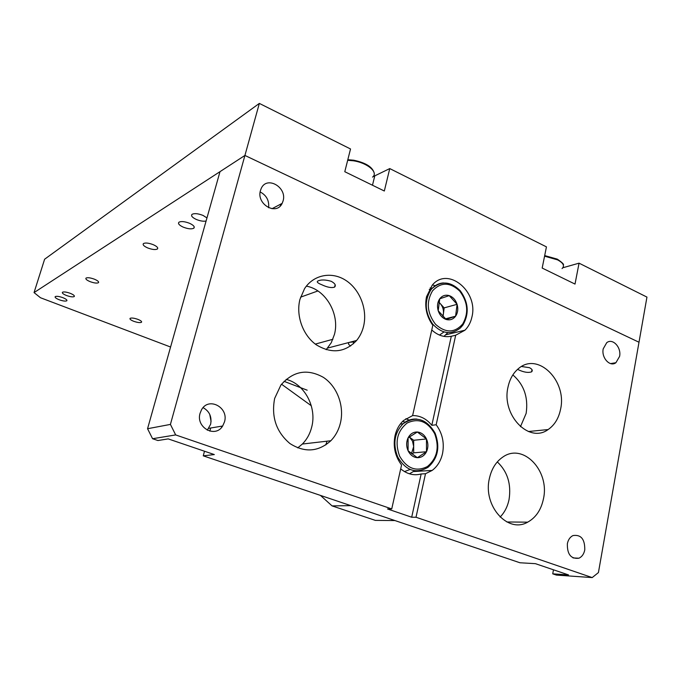 <?xml version="1.0" encoding="UTF-8"?>
<svg xmlns="http://www.w3.org/2000/svg" width="681" height="681" viewBox="0 0 681 681"><rect width="100%" height="100%" fill="white"/><g stroke="black" fill="none" stroke-linecap="round" stroke-linejoin="round"><path stroke-width="1.02" d="M286.148 379.368C304.586 383.854 317.005 407.264 311.711 427.055C310.034 433.746 306.918 439.407 302.364 444.038L297.725 447.894M340.423 422.995C338.712 429.983 335.52 435.9 330.838 440.743C318.308 451.946 304.662 452.882 289.91 443.535C276.248 431.924 271.157 416.891 274.647 398.436L280.895 385.054C293.128 371.043 307.259 368.455 323.279 377.3C337.172 386.323 344.526 406.021 340.423 422.995M497.317 461.897C507.49 471.584 511.405 484.106 509.065 499.454C507.6 506.562 504.621 512.435 500.109 517.058M543.455 498.815C541.148 509.831 535.887 517.611 527.673 522.165C507.915 533.853 482.795 505.898 489.358 478.615C491.486 468.954 495.955 461.786 502.765 457.104C522.991 442.454 549.925 470.741 543.455 498.815M584.766 549.907C583.923 554.036 581.966 556.811 578.918 558.216C570.984 559.178 567.128 554.351 567.358 543.719C568.192 539.727 570.065 537.011 572.968 535.572C581.012 534.372 584.945 539.148 584.766 549.907M203.091 407.647C209.484 411.239 211.987 416.798 210.616 424.314L207.288 430.196M224.492 421.897L222.661 426.008C215.332 438.462 195.558 427.455 200.086 413.222L201.491 409.843C208.539 396.478 229.063 407.425 224.492 421.897M619.591 356.401L615.913 362.718C610.014 367.34 601.221 357.797 603.213 348.842L606.728 342.688C612.662 337.827 621.574 347.404 619.591 356.401M283.075 200.963L282.155 203.364C276.452 216.005 256.124 204.164 260.457 190.518L261.172 188.569C266.722 175.366 287.408 187.266 283.075 200.963M512.861 374.908C524.012 384.629 528.439 397.457 526.141 413.41L520.463 426.689M560.574 409.23C558.709 418.347 554.555 425.123 548.111 429.558C529.094 443.833 501.225 414.976 508.009 387.063C509.728 379.087 513.244 372.916 518.547 368.54C537.854 351.575 567.222 380.756 560.574 409.23M306.356 286.156C325.697 289.391 339.964 314.128 334.465 334.354L331.281 342.696L326.173 349.702M363.594 326.173C362.275 331.638 359.943 336.405 356.614 340.474C345.02 352.579 331.562 354.018 316.256 344.79C302.858 335.341 295.741 315.584 299.955 299.334L304.526 288.71C313.549 274.613 331.843 271.2 345.854 280.41C359.934 289.51 367.638 309.48 363.594 326.173M455.683 335.231L464.936 330.217C468.392 326.803 470.716 322.436 471.899 317.099C478.675 291.451 447.749 265.956 432.214 285.211L426.502 296.763C424.51 307.088 426.612 316.588 432.818 325.263L412.609 415.597L403.569 420.5C399.355 424.34 396.512 429.379 395.04 435.61C392.911 446.574 395.091 456.372 401.56 464.995L391.737 508.928L175.664 434.921L152.578 438.726L147.556 428.724L219.997 171.663L244.922 155.447L638.999 342.237L598.42 572.576L592.189 577.59L416.014 517.245L425.497 473.721L432.163 470.426C437.432 466.434 440.888 460.799 442.539 453.52C444.523 442.829 442.395 433.244 436.172 424.774L455.683 335.231L451.299 336.269C444.37 337.589 437.857 335.495 431.763 329.979M443.961 336.388L447.8 332.668M391.737 508.928L387.506 508.962L411.69 517.228L421.156 473.967L425.497 473.721M421.156 473.967C413.886 475.874 407.076 474.163 400.7 468.834M409.426 473.806L413.333 471.55L432.163 470.426M518.207 369.672C523.706 372.26 528.167 372.992 531.589 371.852C532.917 370.515 532.219 369.128 529.486 367.689L521.552 366.497M321.772 284.743C327.297 287.348 331.562 288.131 334.575 287.118C336.201 285.365 335.086 283.432 331.213 281.296C325.416 279.627 320.947 279.533 317.823 281.032C316.435 281.9 317.746 283.143 321.772 284.743M592.189 577.59L556.428 575.087L552.725 573.836L568.533 574.917L535.436 563.672L519.969 562.77L203.261 455.836L214.328 454.567L168.207 438.896L157.924 440.53L152.578 438.726M552.725 573.836L553.474 569.801M203.261 455.836L204.496 451.222M209.867 431.158L210.633 428.017M209.757 414.397L211.076 421.488M411.69 517.228L416.014 517.245M221.793 426.153L221.504 427.515M147.556 428.724L170.42 424.408L244.922 155.447L638.999 342.237L646.95 297.095L579.054 263.164L562.838 267.761M170.42 424.408L175.664 434.921M409.17 420.092L405.902 418.662M412.618 415.572C420.083 415.521 426.485 418.764 431.814 425.302L451.299 336.269M436.172 424.774L431.814 425.302M435.193 285.739L432.486 284.913M260.159 191.94C266.484 195.302 269.301 200.572 268.62 207.756M280.827 204.062L280.342 205.892M353.66 341.964L350.094 342.237M317.899 290.957L300.576 297.154M332.064 505.898L375.367 520.386L394.929 520.556L350.758 505.642L332.064 505.898L320.445 495.402M281.534 384.212L311.285 405.74M332.881 339.283L315.312 344.092M353.703 341.241L353.422 343.794M327.016 441.186L325.807 444.94M349.081 342.645C347.923 343.479 348.451 344.595 350.655 345.982M206.079 221.036C203.364 221.529 200.095 220.993 196.264 219.435C192.221 217.494 190.808 215.809 192.025 214.362C194.391 213.136 198.077 213.502 203.083 215.443L206.956 217.929M189.633 223.325C193.591 225.215 194.996 226.841 193.83 228.195C191.574 229.335 188.024 228.978 183.172 227.113C179.197 225.241 177.775 223.615 178.924 222.236C181.18 221.087 184.747 221.444 189.633 223.325M153.225 244.666C156.979 246.386 158.375 247.833 157.405 249.008C155.447 249.978 152.195 249.621 147.666 247.927C143.895 246.216 142.491 244.768 143.444 243.568C145.402 242.598 148.662 242.964 153.225 244.666M94.361 279.167C97.766 280.623 99.12 281.806 98.43 282.717C96.898 283.432 94.131 283.083 90.13 281.653C86.717 280.206 85.355 279.014 86.027 278.086C87.56 277.371 90.343 277.729 94.361 279.167M62.822 297.657C66.023 298.968 67.342 300.023 66.781 300.806C65.453 301.402 62.933 301.062 59.23 299.768C56.021 298.457 54.693 297.401 55.238 296.601C56.566 296.005 59.094 296.354 62.822 297.657M70.237 293.315C73.48 294.66 74.808 295.741 74.22 296.558C72.85 297.18 70.271 296.831 66.491 295.503C63.239 294.166 61.903 293.077 62.473 292.251C63.852 291.621 66.44 291.979 70.237 293.315M137.937 319.38C140.865 320.589 142.04 321.56 141.461 322.3C140.014 322.913 137.409 322.573 133.646 321.262C130.718 320.061 129.535 319.083 130.105 318.342C131.544 317.721 134.157 318.061 137.937 319.38M259.342 103.41L244.922 155.447L34.05 292.592L44.614 259.223L259.342 103.41L350.528 148.977L344.79 171.714L384.322 191.012L389.753 168.582L372.899 176.779M170.582 347.021L40.477 297.742L34.05 292.592M389.753 168.582L546.443 246.871L542.178 268.059L575.011 284.079L579.054 263.164M432.214 288.301L430.145 287.944M442.82 316.146L443.408 313.711C443.791 309.864 442.744 306.501 440.275 303.615L439.058 302.475M443.067 316.41L444.157 307.88L439.083 302.313M444.157 307.88L457.087 304.322L449.213 295.622L439.747 298.789L438.206 310.757L446.183 319.474L455.598 316.197L457.087 304.322C455.58 299.895 452.959 296.993 449.213 295.622C445.417 294.558 442.258 295.614 439.747 298.789C437.44 302.202 436.93 306.195 438.206 310.757C439.747 315.235 442.403 318.138 446.183 319.474C449.988 320.487 453.129 319.389 455.598 316.197C457.853 312.783 458.356 308.825 457.087 304.322M445.502 318.827L455.598 316.197M439.483 335.069L443.952 331.996M404.471 471.584L410.115 469.473M411.503 453.537L413.682 446.549L412.473 441.041L409.341 437.006L413.673 440.275L426.468 438.956L417.317 432.001L408.089 437.866L408.089 450.771L417.342 457.692L426.493 451.741L426.468 438.956C424.365 434.742 421.309 432.426 417.317 432.001C413.316 431.916 410.234 433.874 408.089 437.866C406.191 442.063 406.191 446.361 408.089 450.771C410.234 455.019 413.324 457.334 417.342 457.692C421.343 457.717 424.399 455.734 426.493 451.741C428.349 447.579 428.34 443.314 426.468 438.956M412.005 453.921L413.682 452.839L413.673 440.275M413.682 452.839L426.493 451.741M405.229 422.126L402.59 421.428M307.174 390.187L284.045 381.334M372.481 185.232L374.737 176.038M462.799 325.195L460.441 327.893C451.214 335.18 441.952 333.903 432.648 324.054C424.85 312.358 424.203 301.036 430.724 290.08L431.89 288.65C435.116 285.126 438.981 283.211 443.484 282.921M462.705 324.003C468.877 312.962 467.864 301.955 459.649 291C449.903 282.011 440.862 281.951 432.512 290.838C426.076 301.998 427.089 313.158 435.551 324.318C445.544 333.196 454.602 333.094 462.705 324.003M435.142 433.244C440.275 447.153 437.909 458.5 428.034 467.294C415.989 474.155 405.885 470.716 397.713 456.977C392.639 443.859 394.427 432.793 403.075 423.752C407.204 420.22 411.826 418.67 416.959 419.104M399.636 456.21C407.017 468.664 416.278 472.112 427.43 466.528C437.193 458.296 439.611 447.349 434.665 433.686C427.583 421.352 418.415 417.793 407.17 423.012C397.108 431.124 394.597 442.19 399.636 456.21M372.55 177.103C378.738 172.582 367.621 162.87 353.413 160.801L347.676 160.282M562.055 268.561C564.872 265.896 563.366 262.994 557.535 259.853L544.57 256.192M544.672 255.664L557.024 259.138M330.838 440.743L302.364 444.038M527.673 522.165L506.868 521.978M578.918 558.216L573.036 557.926M222.661 426.008L208.812 428.323M615.913 362.718L610.585 363.594M282.155 203.364L271.991 208.726M548.111 429.558L528.379 431.524M356.614 340.474L327.646 348.068M445.885 334.763L464.936 330.217M531.589 371.852L532.023 369.698M334.575 287.118L335.163 284.76M193.83 228.195L194.213 226.841M157.405 249.008L157.711 247.952M98.43 282.717L98.634 282.045M66.781 300.806L66.942 300.287M74.22 296.558L74.391 296.005M141.461 322.3L141.622 321.738M463.08 324.786C469.371 313.447 468.434 302.117 460.279 290.778C450.618 281.244 441.152 280.529 431.89 288.65L429.243 289.459M435.091 433.133C426.451 418.645 415.785 415.512 403.075 423.752L400.258 424.118M374.107 172.787C372.413 166.922 365.595 162.725 353.669 160.205L347.821 159.712M563.332 265.02C564.243 264.492 562.234 262.534 557.322 259.146L544.689 255.588"/></g></svg>

